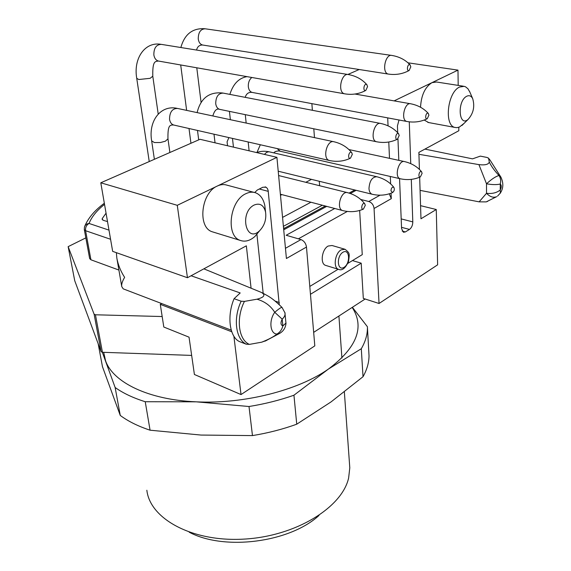 <?xml version="1.0" encoding="UTF-8"?>
<svg xmlns="http://www.w3.org/2000/svg" width="571" height="571" viewBox="0 0 571 571"><rect width="100%" height="100%" fill="white"/><g stroke="black" fill="none" stroke-linecap="round" stroke-linejoin="round"><path stroke-width="0.86" d="M352.471 260.576L361.207 263.174L310.46 294.286M161.721 303.572L160.287 304.364L163.806 327.033L189.037 337.168L194.404 374.49L241.026 394.568L314.807 345.876L306.477 247.05L286.414 258.499L276.914 157.332L217.33 186.025C220.727 184.433 223.975 184.155 227.065 185.19L254.002 192.37M420.563 205.667L436.265 209.514L437.629 264.823L379.044 303.486L363.313 298.412L361.207 263.174M256.964 299.204L244.438 301.395C235.787 318.375 238.492 339.838 249.399 344.392L261.668 342.186C268.727 339.395 273.823 336.676 276.956 334.035C270.119 333.964 268.67 320.538 274.744 312.316C270.654 305.806 264.73 301.438 256.964 299.204C264.28 297.298 265.786 295.05 261.497 292.48L203.868 268.841M249.399 344.392L246.194 344.185C235.645 339.088 232.982 318.218 241.169 301.224L234.081 298.697L240.205 292.952L191.078 275.764M241.169 301.224L244.438 301.395M266.678 340.402L261.668 342.186M246.194 344.185L239.22 341.472C229.499 336.704 226.773 315.949 234.081 298.697M231.248 330.152L123.208 288.847L121.723 286.542C121.387 284.23 122.358 281.168 124.628 277.356C120.667 271.232 118.069 264.816 116.841 258.092L116.356 252.667M276.914 157.332L200.014 139.295L100.796 182.791L112.665 251.368L187.452 277.727L246.351 245.823L251.076 288.162M478.926 164.619C485.086 165.34 488.54 164.484 489.29 162.064C491.36 166.375 494.6 170.865 499.011 175.525C495.842 176.325 491.674 179.08 486.506 183.791L478.926 164.619L418.943 154.298M487.663 201.363L486.214 201.891L479.119 201.849L486.528 193.269L486.506 183.791C492.059 184.776 496.649 184.861 500.282 184.055L500.26 189.972C501.602 187.174 501.609 185.197 500.282 184.055C501.081 180.857 500.653 178.009 499.011 175.525L500.853 177.053L490.075 160.144L488.583 158.317L489.29 162.064M488.583 158.317L487.142 157.489L480.339 156.119L472.531 158.852L424.91 149.102M479.119 201.849L420.078 190.371M314.478 137.618L313.8 128.796M312.38 110.296L311.873 103.629M359.188 69.512L347.867 74.473M110.574 239.27L85.586 230.713L90.925 259.784L118.904 270.054M256.921 234.41L263.181 293.308M254.702 192.527L257.293 190.029L262.881 187.224L266.129 187.245L267.378 188.516L268.142 190.457L279.248 304.636M100.796 182.791L177.274 205.317L217.33 186.025C201.021 192.762 197.323 227.408 212.212 231.769L240.32 240.427C225.538 236.109 229.549 200.706 245.851 193.705C249.249 192.056 252.482 191.742 255.551 192.777C260.326 194.64 263.417 198.894 264.816 205.546L265.337 211.042M233.882 336.212L241.026 394.568M177.274 205.317L187.452 277.727M213.69 232.226L212.212 231.769M394.118 100.881L457.985 70.126L458.192 85.393M458.777 127.29L458.827 130.73L418.878 152.371L419.414 169.416M457.985 70.126L407.98 62.81M399.001 119.996L397.43 125.963L397.702 132.736M397.951 138.889L398.822 160.358M399.557 178.602L401.584 228.664L403.44 232.254L405.367 231.933L409.486 229.421L401.534 227.329M409.271 121.844L410.749 163.634M411.298 179.38L412.804 221.891C412.705 225.288 411.605 227.8 409.486 229.421M419.664 177.203L420.977 218.779L436.265 209.514M379.044 303.486L374.062 208.486C373.57 204.932 371.821 202.605 368.795 201.499L380.022 195.196M387.695 117.869L388.052 125.827M388.772 142.008L389.501 158.338M390.307 176.482L390.635 183.912M391.049 193.191L391.292 198.651L374.062 208.486M463.409 86.214L436.622 82.017L431.954 82.659C425.024 87.092 421.22 95.286 420.534 107.255M424.224 120.053L428.657 122.558M228.9 137.597L227.08 141.808L227.536 145.748M319.289 181.278L319.624 185.732M389.265 193.805L391.292 198.651M160.287 304.364L231.776 331.772M285.457 248.299L300.967 239.592L286.164 235.259L334.749 208.486M300.967 239.592C304.029 240.848 305.863 243.332 306.477 247.05M360.729 199.472L368.795 201.499M359.651 210.478L362.257 254.645L347.796 263.402M338.175 269.234L309.796 286.435M285.072 227.915L283.573 228.222M311.502 179.373L305.813 182.299M281.896 194.611L280.482 195.339M344.606 249.156L332.029 245.501L328.154 246.044C321.851 249.256 319.924 263.788 325.556 265.365L325.991 265.494M107.505 221.569L103.401 220.363L102.081 219.214L102.323 218.443L102.587 219.971M106.056 213.176L102.323 218.443M466.793 96.221C456.986 100.81 458.656 127.597 468.106 119.403C473.409 113.465 474.944 106.577 472.724 98.747C471.289 95.914 469.319 95.071 466.793 96.221M464.18 123.272L459.462 127.026L457.007 127.647L455.116 127.469C443.831 125.798 447.428 92.095 459.626 87.028L464.244 86.342L465.586 86.835L467.963 88.791L469.904 92.188M254.181 205.018C239.063 212.391 245.965 243.888 259.562 230.784C264.516 225.624 266.514 219.378 265.565 212.041C263.731 205.103 259.941 202.762 254.181 205.018M259.726 230.634L254.923 236.451C250.019 240.769 245.152 242.097 240.32 240.427M497.562 196.089L500.353 193.048L500.26 189.972C496.627 192.877 492.052 193.976 486.528 193.269C489.918 196.845 493.273 197.994 496.592 196.71M282.01 307.412C281.267 307.184 278.841 308.818 274.744 312.316L282.195 319.16C280.411 322.686 280.639 324.949 282.866 325.962L282.195 319.16C284.437 317.083 285.372 315.006 285.008 312.922L282.031 307.434C271.51 297.177 268.056 296.085 262.11 292.773M281.203 332.379L279.776 333.328L276.956 334.035C279.847 332.458 281.817 329.767 282.866 325.962L286.007 323M90.925 259.784L89.654 258.584L84.308 229.578L85.586 230.713C85.272 227.436 86.428 225.01 89.047 223.454C86.678 223.746 85.15 224.924 84.465 226.987L84.308 229.578M367.574 86.585L366.789 84.629C364.012 82.509 362.464 91.753 365.818 90.404L367.574 86.585M410.806 66.821L410.035 64.851C407.501 63.024 406.124 71.732 409.143 70.483L410.806 66.821M352.328 154.306L351.636 152.564C348.952 150.359 347.082 159.416 350.473 158.181L352.328 154.306M399.208 135.477L398.508 133.685C396.038 131.794 394.375 140.373 397.43 139.217L399.208 135.477M365.304 205.303L364.683 203.719C362.228 201.649 360.215 210.207 363.413 209.114L365.304 205.303M428.907 115.156L428.229 113.358C425.923 111.673 424.417 119.824 427.236 118.732L428.907 115.156M390.949 190.8C391.263 188.002 392.206 186.817 393.762 187.252C394.797 189.244 394.397 191.014 392.57 192.563L390.949 190.8M422.112 173.306L421.498 171.671C419.292 169.98 417.601 177.902 420.384 176.889L422.112 173.306M191.663 355.412L102.437 352.286L101.131 351.707L74.722 280.696L68.149 246.643L85.836 237.879M68.149 246.643L74.744 280.761M101.131 351.707L94.122 314.236L68.17 246.715M94.122 314.236L95.443 314.785L102.437 352.286M162.178 316.534L95.443 314.785M365.162 299.011L313.665 332.365M189.208 532.208C224.396 551.008 289.761 542.493 319.018 515.442M146.854 490.239C149.952 518.803 192.141 542.157 243.874 539.117C295.592 536.34 341.993 507.633 348.617 478.041L349.795 467.835L349.509 463.838M115.135 387.495L120.26 415.438C128.182 421.334 138.125 426.259 150.073 430.199L145.234 401.727C133.15 397.937 123.122 393.198 115.135 387.495L102.33 352.286M249.006 406.509L252.468 435.594C268.106 433.032 282.866 429.228 296.742 424.189L293.944 395.211C279.854 400.178 264.873 403.94 249.006 406.509L196.174 401.827L145.234 401.727M367.417 328.339C367.367 334.999 365.326 341.793 361.293 348.738L363.028 376.71C366.996 369.587 368.994 362.592 369.023 355.733L367.396 326.712L369.023 355.733M120.26 415.438L102.473 366.71L98.155 343.699M352.378 307.291L367.396 326.712M296.742 424.189L331.016 401.934L363.028 376.71M361.293 348.738L328.432 369.052L293.944 395.211M150.073 430.199L200.992 435.059L252.468 435.594M103.686 352.328L105.578 360.815C112.987 382.313 148.389 399.836 196.174 401.827C243.624 404.289 298.183 390.386 328.432 369.052C356.975 347.589 364.89 327.04 352.179 307.419M322.337 205.232L283.394 226.344M282.552 217.401L310.931 202.234M347.289 211.448L298.369 238.835M104.529 204.361C96.813 210.506 91.653 216.873 89.047 223.454L108.99 230.127M342.971 252.239C336.169 256.215 337.268 271.575 343.999 267.371C350.687 263.402 349.716 248.192 342.971 252.239M341.194 249.848L345.055 249.284C349.809 253.189 349.695 253.103 348.517 261.532C345.398 268.341 342.065 270.947 338.51 269.341C332.914 267.77 334.906 253.11 341.194 249.848M338.981 269.476L325.556 265.365M284.886 312.465L285.985 323.407C285.579 327.754 283.501 331.059 279.776 333.328L265.023 341.173M402.17 231.084L405.367 231.933M401.192 218.9L412.804 221.891M275.151 301.088L279.305 302.53M268.284 191.364L259.32 189.008M500.039 193.533L500.353 193.041C503.458 188.252 503.629 182.92 500.853 177.053M356.161 190.314L350.337 193.49M326.705 206.374L283.723 229.813M366.989 84.829C362.292 79.426 356.154 76.014 348.574 74.587C341.315 72.31 337.154 92.431 344.57 93.808L345.12 93.901M152.785 76.171L150.166 78.313L138.767 79.519L136.733 78.298C133.229 58.506 144.863 41.604 160.808 44.288M158.959 61.133L158.388 61.033C155.947 60.29 154.434 58.256 153.849 54.923C153.806 47.993 156.326 44.481 161.4 44.381L348.017 74.501M410.214 65.015C405.517 59.912 399.422 56.729 391.934 55.451C385.225 53.467 381.435 72.96 388.287 74.066L388.772 74.137M203.069 45.095L202.562 45.009C200.214 44.331 198.772 42.318 198.251 38.978C198.265 32.376 200.599 28.985 205.232 28.8L391.449 55.387M351.829 152.771C347.425 147.232 341.508 143.571 334.085 141.794C326.997 139.203 322.015 158.745 329.31 160.465L329.831 160.579M169.887 152.5L167.967 138.86L165.362 141.208L160.394 142.522L154.441 142.564L151.665 140.901C148.167 121.066 160.651 104.721 177.046 108.333M174.169 125.128L173.627 125.006C171.421 124.235 170.058 122.33 169.544 119.282C169.623 112.037 172.314 108.426 177.602 108.454L333.55 141.679M398.694 133.864C394.204 128.582 388.251 125.12 380.836 123.493C374.241 121.202 369.68 140.309 376.46 141.736L376.924 141.836M220.106 109.446L219.621 109.346C217.472 108.633 216.166 106.727 215.71 103.644C215.845 96.699 218.343 93.187 223.204 93.109L380.365 123.4M364.862 203.918C360.715 198.458 355.019 194.725 347.76 192.72C341.18 190.072 335.798 208.743 342.607 210.549C349.902 212.391 356.818 211.92 363.349 209.136M428.4 113.522C423.889 108.483 418.022 105.242 410.806 103.801C404.618 101.766 400.464 120.267 406.816 121.466L407.237 121.537M252.518 92.488L252.082 92.402C249.998 91.738 248.749 89.861 248.328 86.763C248.114 82.766 249.277 79.669 251.811 77.478M372.485 194.318L372.064 194.219C370.244 193.512 369.209 191.62 368.973 188.544C369.544 180.864 372.171 176.931 376.853 176.746C384.005 178.587 389.7 182.149 393.933 187.431M264.48 154.413C266.179 152.307 267.977 151.486 269.883 151.965L376.432 176.646M421.669 171.835C417.365 166.718 411.691 163.313 404.632 161.614C398.665 159.402 393.99 177.331 400.157 178.737C407.23 180.3 413.954 179.687 420.327 176.91M280.197 151.236L277.142 148.581M116.884 258.313L121.623 285.907M427.836 122.408L455.116 127.469M265.565 212.041L264.816 205.546M259.562 230.784L254.923 236.451M472.724 98.747L469.533 91.331M468.106 119.403L461.925 125.499M488.319 157.967L490.075 160.144M265.115 186.86L265.522 186.967M486.214 201.891L496.734 196.638M104.336 203.247C94.829 210.242 88.312 217.872 84.793 226.145M283.616 228.707L325.313 206.01M349.067 193.084L354.769 189.979M158.21 114.05L152.8 76.293C152.386 60.098 155.505 61.675 158.388 61.033L344.57 93.808C352.15 95.1 359.23 93.972 365.811 90.411M149.238 161.55L136.747 78.42M196.574 50.055C197.373 46.665 199.372 44.988 202.562 45.009L388.287 74.066C395.789 75.172 402.733 73.98 409.136 70.49M180.857 47.521C184.554 34.267 192.506 28 204.718 28.728M201.078 102.373L196.781 67.792M190.942 143.271L189.008 128.511M186.638 110.381L180.693 64.958M167.967 138.86C167.681 125.006 169.837 124.942 173.627 125.006L329.31 160.465C336.747 162.114 343.792 161.357 350.437 158.196M154.377 159.295L151.686 141.051M212.84 115.963C214.432 110.439 216.695 108.233 219.621 109.346L376.46 141.736C383.89 143.207 390.871 142.372 397.395 139.231M197.102 112.608C200.671 98.183 209.207 91.653 222.704 93.009M215.039 142.814L213.997 134.199M198.694 139.874L197.495 130.445M280.375 194.219L342.614 210.549M278.627 175.547L347.304 192.605M245.209 97.348C246.322 93.673 248.613 92.024 252.082 92.402L406.816 121.466C414.046 122.758 420.841 121.851 427.208 118.747M229.863 94.393C233.139 83.944 238.856 78.027 247.015 76.635M354.955 94.037L410.385 103.729M249.106 150.808L248.178 141.986M246.172 123.065L245.28 114.65M233.46 147.14L232.476 138.41M230.37 119.696L229.435 111.374M392.513 192.584C386.06 195.361 379.244 195.91 372.064 194.219L278.22 171.214M256.572 152.557C260.733 151.058 265.172 150.865 269.883 151.965M256.979 152.414L260.333 144.756M273.909 152.892C274.701 150.987 279.683 150.651 279.79 151.144L400.157 178.737M348.91 149.552L404.247 161.529M349.795 467.835L344.356 391.956M341.922 358.046L338.91 316.013"/></g></svg>
